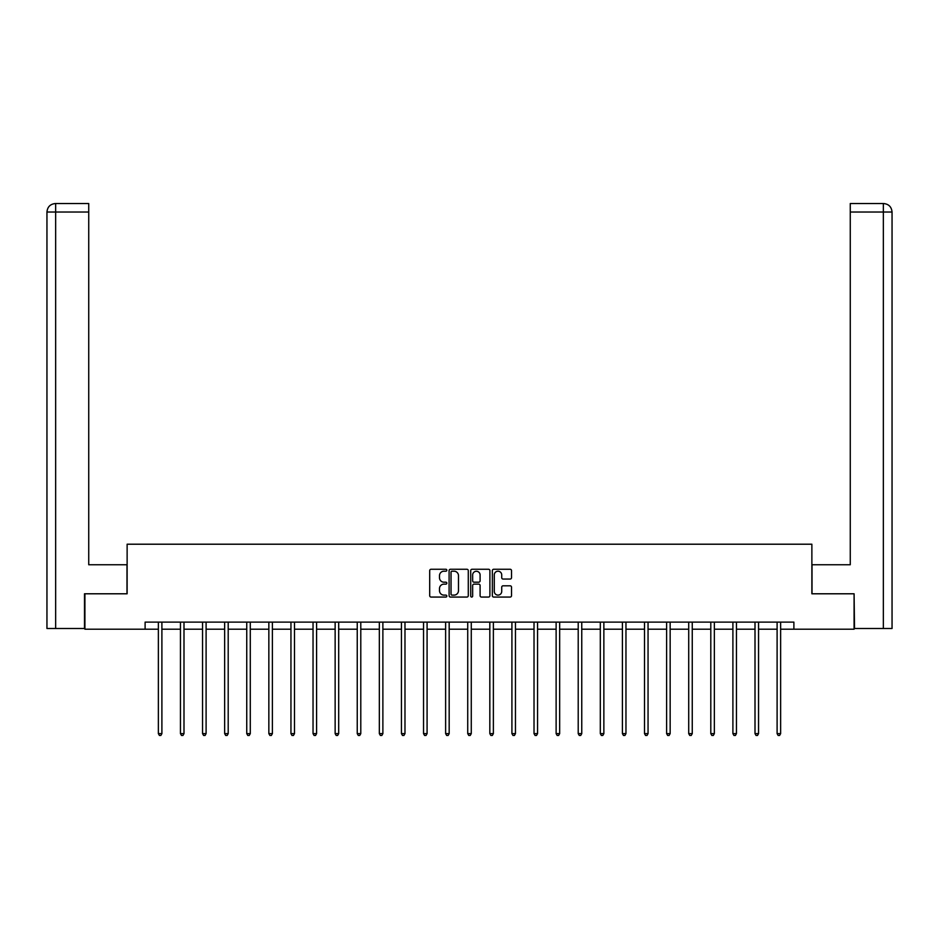 <?xml version="1.0" encoding="UTF-8"?>
<svg xmlns="http://www.w3.org/2000/svg" width="939" height="939" viewBox="0 0 939 939"><rect width="100%" height="100%" fill="white"/><g stroke="black" fill="none" stroke-linecap="round" stroke-linejoin="round"><path stroke-width="1.41" d="M446.835 570.231A0.974 0.974 0 0 0 445.861 569.257L431.095 569.257A1.385 1.385 0 0 0 429.698 570.654L429.698 595.678A1.385 1.385 0 0 0 431.095 597.063L445.861 597.063A0.974 0.974 0 0 0 446.835 596.089A0.974 0.974 0 0 0 445.861 595.115L443.947 595.115A4.449 4.449 0 0 1 439.499 590.666L439.499 588.589A4.449 4.449 0 0 1 443.947 584.14L445.861 584.14A0.974 0.974 0 0 0 446.835 583.166A0.974 0.974 0 0 0 445.861 582.192L443.947 582.192A4.449 4.449 0 0 1 439.499 577.743L439.499 575.654A4.449 4.449 0 0 1 443.947 571.205L445.861 571.205A0.974 0.974 0 0 0 446.835 570.231M510.135 579.058A1.385 1.385 0 0 0 511.52 577.673L511.52 570.654A1.385 1.385 0 0 0 510.135 569.257L493.726 569.257A1.385 1.385 0 0 0 492.341 570.654L492.341 595.678A1.385 1.385 0 0 0 493.726 597.063L510.135 597.063A1.385 1.385 0 0 0 511.52 595.678L511.52 587.192A1.385 1.385 0 0 0 510.135 585.807L503.116 585.807A1.385 1.385 0 0 0 501.719 587.192L501.719 591.406A3.721 3.721 0 0 1 497.999 595.115A3.721 3.721 0 0 1 494.29 591.406L494.29 574.926A3.721 3.721 0 0 1 497.999 571.205A3.721 3.721 0 0 1 501.719 574.926L501.719 577.673A1.385 1.385 0 0 0 503.116 579.058L510.135 579.058M88.736 203.528L55.46 203.528L88.736 203.528L88.736 212.026L55.659 212.026L55.659 628.496L84.487 628.496L84.487 593.788L127.129 593.788L127.129 544.209L811.871 544.209L811.871 593.788L854.091 593.788L854.091 629.2L793.889 629.2L793.889 622.111L145.111 622.111L145.111 629.2L158.362 629.2M84.909 593.788L84.909 629.2L145.111 629.2M468.279 570.654A1.385 1.385 0 0 0 466.894 569.257L450.485 569.257A1.385 1.385 0 0 0 449.1 570.654L449.1 595.678A1.385 1.385 0 0 0 450.485 597.063L466.894 597.063A1.385 1.385 0 0 0 468.279 595.678L468.279 570.654M472.106 569.257L488.515 569.257A1.385 1.385 0 0 1 489.9 570.654L489.9 595.678A1.385 1.385 0 0 1 488.515 597.063L481.496 597.063A1.385 1.385 0 0 1 480.099 595.678L480.099 585.525A1.385 1.385 0 0 0 478.714 584.14L474.054 584.14A1.385 1.385 0 0 0 472.657 585.525L472.657 596.089A0.974 0.974 0 0 1 471.695 597.063A0.974 0.974 0 0 1 470.721 596.089L470.721 570.654A1.385 1.385 0 0 1 472.106 569.257M161.895 629.2L180.452 629.2M183.997 629.2L202.554 629.2M206.099 629.2L224.656 629.2M228.2 629.2L246.746 629.2M250.29 629.2L268.847 629.2M272.392 629.2L290.949 629.2M294.494 629.2L313.039 629.2M316.584 629.2L335.141 629.2M338.686 629.2L357.243 629.2M360.787 629.2L379.333 629.2M382.877 629.2L401.434 629.2M404.979 629.2L423.536 629.2M427.081 629.2L445.626 629.2M449.171 629.2L467.728 629.2M471.272 629.2L489.829 629.2M493.374 629.2L511.919 629.2M515.464 629.2L534.021 629.2M537.566 629.2L556.123 629.2M559.667 629.2L578.213 629.2M581.757 629.2L600.314 629.2M603.859 629.2L622.416 629.2M625.961 629.2L644.506 629.2M648.051 629.2L666.608 629.2M670.153 629.2L688.71 629.2M692.254 629.2L710.8 629.2M714.344 629.2L732.901 629.2M736.446 629.2L755.003 629.2M758.548 629.2L777.105 629.2M780.638 629.2L793.889 629.2M452.011 571.205A0.974 0.974 0 0 0 451.037 572.18L451.037 594.152A0.974 0.974 0 0 0 452.011 595.115L454.03 595.115A4.449 4.449 0 0 0 458.478 590.666L458.478 575.654A4.449 4.449 0 0 0 454.03 571.205L452.011 571.205M480.099 574.997A3.721 3.721 0 0 0 476.378 571.276A3.721 3.721 0 0 0 472.657 574.997L472.657 580.795A1.385 1.385 0 0 0 474.054 582.192L478.714 582.192A1.385 1.385 0 0 0 480.099 580.795L480.099 574.997M162.083 622.111L162.001 622.322A1.42 1.42 0 0 0 161.895 622.85L161.895 733.629L158.362 733.629L158.362 622.85A1.42 1.42 0 0 0 158.257 622.322L158.175 622.111M161.895 733.629L160.839 735.472L159.419 735.472L158.362 733.629M126.988 593.788L126.988 564.75L88.736 564.75L88.736 212.026M55.659 628.496L46.95 628.496L46.95 212.026C47.455 206.873 50.283 204.033 55.436 203.528L55.46 203.528C50.283 204.045 47.443 206.873 46.95 212.026L46.95 543.505M55.659 203.528L57.572 203.528L55.659 203.528L55.659 212.026L46.95 212.026M812.012 593.788L812.012 564.75L850.264 564.75L850.264 203.528L883.54 203.528L850.264 203.528M892.05 628.496L892.05 543.505L892.05 628.496L854.513 628.496L854.091 593.788M883.341 203.528L881.428 203.528L883.341 203.528L883.341 212.026L850.264 212.026M883.341 628.496L883.341 212.026L892.05 212.026L892.05 543.505L892.05 212.026C891.545 206.873 888.717 204.033 883.564 203.528M184.185 622.111L184.103 622.322A1.42 1.42 0 0 0 183.997 622.85L183.997 733.629L180.452 733.629L180.452 622.85A1.42 1.42 0 0 0 180.358 622.322L180.276 622.111M183.997 733.629L182.941 735.472L181.52 735.472L180.452 733.629M206.287 622.111L206.204 622.322A1.42 1.42 0 0 0 206.099 622.85L206.099 733.629L202.554 733.629L202.554 622.85A1.42 1.42 0 0 0 202.448 622.322L202.366 622.111M206.099 733.629L205.031 735.472L203.622 735.472L202.554 733.629M228.377 622.111L228.294 622.322A1.42 1.42 0 0 0 228.2 622.85L228.2 733.629L224.656 733.629L224.656 622.85A1.42 1.42 0 0 0 224.55 622.322L224.468 622.111M228.2 733.629L227.132 735.472L225.712 735.472L224.656 733.629M250.478 622.111L250.396 622.322A1.42 1.42 0 0 0 250.29 622.85L250.29 733.629L246.746 733.629L246.746 622.85A1.42 1.42 0 0 0 246.652 622.322L246.57 622.111M250.29 733.629L249.234 735.472L247.814 735.472L246.746 733.629M272.58 622.111L272.498 622.322A1.42 1.42 0 0 0 272.392 622.85L272.392 733.629L268.847 733.629L268.847 622.85A1.42 1.42 0 0 0 268.742 622.322L268.66 622.111M272.392 733.629L271.324 735.472L269.916 735.472L268.847 733.629M294.67 622.111L294.588 622.322A1.42 1.42 0 0 0 294.494 622.85L294.494 733.629L290.949 733.629L290.949 622.85A1.42 1.42 0 0 0 290.844 622.322L290.761 622.111M294.494 733.629L293.426 735.472L292.006 735.472L290.949 733.629M316.772 622.111L316.689 622.322A1.42 1.42 0 0 0 316.584 622.85L316.584 733.629L313.039 733.629L313.039 622.85A1.42 1.42 0 0 0 312.945 622.322L312.863 622.111M316.584 733.629L315.527 735.472L314.107 735.472L313.039 733.629M338.873 622.111L338.791 622.322A1.42 1.42 0 0 0 338.686 622.85L338.686 733.629L335.141 733.629L335.141 622.85A1.42 1.42 0 0 0 335.035 622.322L334.953 622.111M338.686 733.629L337.617 735.472L336.209 735.472L335.141 733.629M360.963 622.111L360.881 622.322A1.42 1.42 0 0 0 360.787 622.85L360.787 733.629L357.243 733.629L357.243 622.85A1.42 1.42 0 0 0 357.137 622.322L357.055 622.111M360.787 733.629L359.719 735.472L358.299 735.472L357.243 733.629M383.065 622.111L382.983 622.322A1.42 1.42 0 0 0 382.877 622.85L382.877 733.629L379.333 733.629L379.333 622.85A1.42 1.42 0 0 0 379.239 622.322L379.156 622.111M382.877 733.629L381.821 735.472L380.401 735.472L379.333 733.629M405.167 622.111L405.085 622.322A1.42 1.42 0 0 0 404.979 622.85L404.979 733.629L401.434 733.629L401.434 622.85A1.42 1.42 0 0 0 401.329 622.322L401.246 622.111M404.979 733.629L403.911 735.472L402.502 735.472L401.434 733.629M427.257 622.111L427.175 622.322A1.42 1.42 0 0 0 427.081 622.85L427.081 733.629L423.536 733.629L423.536 622.85A1.42 1.42 0 0 0 423.43 622.322L423.348 622.111M427.081 733.629L426.013 735.472L424.592 735.472L423.536 733.629M449.358 622.111L449.276 622.322A1.42 1.42 0 0 0 449.171 622.85L449.171 733.629L445.626 733.629L445.626 622.85A1.42 1.42 0 0 0 445.532 622.322L445.45 622.111M449.171 733.629L448.114 735.472L446.694 735.472L445.626 733.629M471.46 622.111L471.378 622.322A1.42 1.42 0 0 0 471.272 622.85L471.272 733.629L467.728 733.629L467.728 622.85A1.42 1.42 0 0 0 467.622 622.322L467.54 622.111M471.272 733.629L470.204 735.472L468.796 735.472L467.728 733.629M493.55 622.111L493.468 622.322A1.42 1.42 0 0 0 493.374 622.85L493.374 733.629L489.829 733.629L489.829 622.85A1.42 1.42 0 0 0 489.724 622.322L489.642 622.111M493.374 733.629L492.306 735.472L490.886 735.472L489.829 733.629M515.652 622.111L515.57 622.322A1.42 1.42 0 0 0 515.464 622.85L515.464 733.629L511.919 733.629L511.919 622.85A1.42 1.42 0 0 0 511.825 622.322L511.743 622.111M515.464 733.629L514.408 735.472L512.987 735.472L511.919 733.629M537.754 622.111L537.671 622.322A1.42 1.42 0 0 0 537.566 622.85L537.566 733.629L534.021 733.629L534.021 622.85A1.42 1.42 0 0 0 533.915 622.322L533.833 622.111M537.566 733.629L536.498 735.472L535.089 735.472L534.021 733.629M559.844 622.111L559.761 622.322A1.42 1.42 0 0 0 559.667 622.85L559.667 733.629L556.123 733.629L556.123 622.85A1.42 1.42 0 0 0 556.017 622.322L555.935 622.111M559.667 733.629L558.599 735.472L557.179 735.472L556.123 733.629M581.945 622.111L581.863 622.322A1.42 1.42 0 0 0 581.757 622.85L581.757 733.629L578.213 733.629L578.213 622.85A1.42 1.42 0 0 0 578.119 622.322L578.037 622.111M581.757 733.629L580.701 735.472L579.281 735.472L578.213 733.629M604.047 622.111L603.965 622.322A1.42 1.42 0 0 0 603.859 622.85L603.859 733.629L600.314 733.629L600.314 622.85A1.42 1.42 0 0 0 600.209 622.322L600.127 622.111M603.859 733.629L602.791 735.472L601.383 735.472L600.314 733.629M626.137 622.111L626.055 622.322A1.42 1.42 0 0 0 625.961 622.85L625.961 733.629L622.416 733.629L622.416 622.85A1.42 1.42 0 0 0 622.311 622.322L622.228 622.111M625.961 733.629L624.893 735.472L623.473 735.472L622.416 733.629M648.239 622.111L648.156 622.322A1.42 1.42 0 0 0 648.051 622.85L648.051 733.629L644.506 733.629L644.506 622.85A1.42 1.42 0 0 0 644.412 622.322L644.33 622.111M648.051 733.629L646.994 735.472L645.574 735.472L644.506 733.629M670.34 622.111L670.258 622.322A1.42 1.42 0 0 0 670.153 622.85L670.153 733.629L666.608 733.629L666.608 622.85A1.42 1.42 0 0 0 666.502 622.322L666.42 622.111M670.153 733.629L669.084 735.472L667.676 735.472L666.608 733.629M692.43 622.111L692.348 622.322A1.42 1.42 0 0 0 692.254 622.85L692.254 733.629L688.71 733.629L688.71 622.85A1.42 1.42 0 0 0 688.604 622.322L688.522 622.111M692.254 733.629L691.186 735.472L689.766 735.472L688.71 733.629M714.532 622.111L714.45 622.322A1.42 1.42 0 0 0 714.344 622.85L714.344 733.629L710.8 733.629L710.8 622.85A1.42 1.42 0 0 0 710.706 622.322L710.623 622.111M714.344 733.629L713.288 735.472L711.868 735.472L710.8 733.629M736.634 622.111L736.552 622.322A1.42 1.42 0 0 0 736.446 622.85L736.446 733.629L732.901 733.629L732.901 622.85A1.42 1.42 0 0 0 732.796 622.322L732.713 622.111M736.446 733.629L735.378 735.472L733.969 735.472L732.901 733.629M758.724 622.111L758.642 622.322A1.42 1.42 0 0 0 758.548 622.85L758.548 733.629L755.003 733.629L755.003 622.85A1.42 1.42 0 0 0 754.897 622.322L754.815 622.111M758.548 733.629L757.48 735.472L756.059 735.472L755.003 733.629M780.825 622.111L780.743 622.322A1.42 1.42 0 0 0 780.638 622.85L780.638 733.629L777.105 733.629L777.105 622.85A1.42 1.42 0 0 0 776.999 622.322L776.917 622.111M780.638 733.629L779.581 735.472L778.161 735.472L777.105 733.629"/></g></svg>
